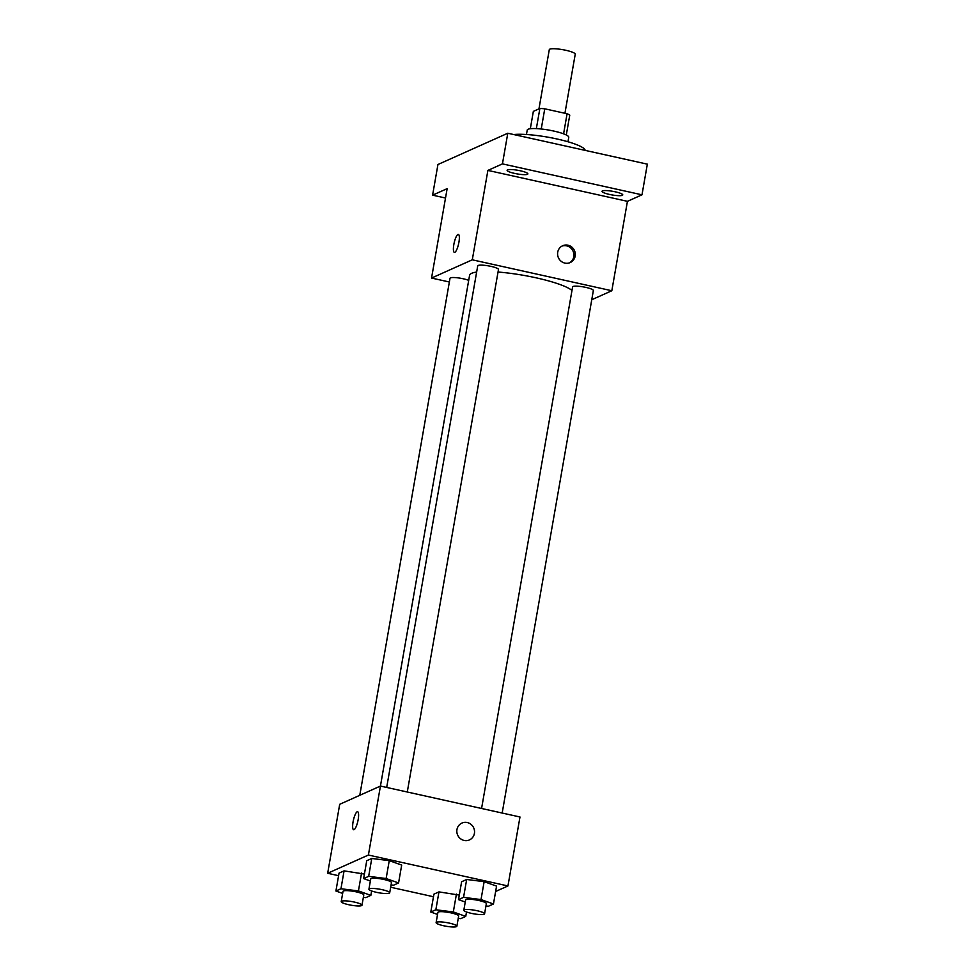 <?xml version="1.0" encoding="UTF-8"?>
<svg xmlns="http://www.w3.org/2000/svg" width="975" height="975" viewBox="0 0 975 975"><rect width="100%" height="100%" fill="white"/><g stroke="black" fill="none" stroke-linecap="round" stroke-linejoin="round"><path stroke-width="1.46" d="M564.927 113.283L575.238 54.198A13.175 2.303 -170.1 0 0 565.902 50.298A13.175 2.303 -170.1 0 0 549.291 49.664L538.956 108.883M530.327 128.724L533.349 111.382L539.87 108.469A19.719 3.449 -170.1 0 1 544.757 108.81L567.084 113.758A19.719 3.449 -170.1 0 1 569.766 115.099L566.292 135.001M536.347 128.615L539.87 108.469M563.587 133.843L567.084 113.758M541.235 129.005L544.757 108.81M526.463 134.513L527.231 130.053A21.072 3.681 9.9 0 1 528.06 129.261A21.072 3.681 9.9 0 1 551.241 130.528A21.072 3.681 9.9 0 1 568.754 137.304L567.974 141.765M585.146 150.369A39.512 6.91 -170.1 0 0 557.127 139.011A39.512 6.91 -170.1 0 0 513.691 134.538M445.514 198.022L432.595 195.158L437.946 164.507L507.792 133.234L647.339 164.153L641.989 194.817L627.437 201.325L487.89 170.406L502.442 163.885L507.792 133.234M432.595 195.158L447.147 188.65L431.547 278.058L472.29 259.813L487.89 170.406M458.92 242.251A9.214 2.279 102.5 0 1 454.387 252.391A9.214 2.279 102.5 0 1 454.155 242.897A9.214 2.279 102.5 0 1 458.372 234.39A9.214 2.279 102.5 0 1 458.92 242.251M507.536 169.882A10.53 1.84 9.9 0 1 519.127 170.527A10.53 1.84 9.9 0 1 527.877 173.903A10.53 1.84 9.9 0 1 527.463 174.306A10.53 1.84 9.9 0 1 515.872 173.672A10.53 1.84 9.9 0 1 507.122 170.284A10.53 1.84 9.9 0 1 507.536 169.882M602.416 190.917A10.53 1.84 9.9 0 1 614.006 191.551A10.53 1.84 9.9 0 1 622.757 194.939A10.53 1.84 9.9 0 1 622.355 195.329A10.53 1.84 9.9 0 1 610.752 194.695A10.53 1.84 9.9 0 1 602.002 191.307A10.53 1.84 9.9 0 1 602.416 190.917M502.442 163.885L641.989 194.817M472.29 259.813L611.825 290.745L627.437 201.325M611.825 290.745L591.752 299.727M571.984 290.44A52.882 9.25 -170.1 0 0 536.299 277.863A52.882 9.25 -170.1 0 0 498.03 272.037M476.641 272.062A52.882 9.25 -170.1 0 0 469.584 275.303L380.445 786.057L519.98 816.989L507.951 885.958L495.641 891.467M449.365 282.007L431.547 278.058M407.282 792.005L498.481 269.49A10.53 1.84 -170.1 0 0 491.01 266.382A10.53 1.84 -170.1 0 0 477.726 265.87L386.685 787.447M468.707 280.373A10.53 1.84 -170.1 0 0 463.308 278.789A10.53 1.84 -170.1 0 0 450.011 278.277L359.775 795.32M481.577 808.47L572.605 286.894A10.53 1.84 9.9 0 1 583.306 286.894A10.53 1.84 9.9 0 1 593.361 290.526L502.174 813.04M564.891 263.092A9.214 8.787 -114.1 0 1 562.685 245.737A9.214 8.787 -114.1 0 1 574.47 250.563A9.214 8.787 -114.1 0 1 564.891 263.092M561.966 246.102A9.214 8.787 -114.1 0 1 569.473 262.86M454.387 252.391A9.214 2.279 102.5 0 1 454.167 242.897A9.214 2.279 102.5 0 1 458.372 234.39M338.593 875.696L327.661 873.271L339.702 804.302L380.445 786.057L368.404 855.038L507.951 885.958M327.661 873.271L368.404 855.038M358.166 819.585A9.214 2.279 102.5 0 1 353.62 829.725A9.214 2.279 102.5 0 1 353.389 820.231A9.214 2.279 102.5 0 1 357.606 811.724A9.214 2.279 102.5 0 1 358.166 819.585M433.924 894.148L438.969 891.893L459.298 895.099L438.969 891.893L433.924 894.148L430.804 912.027L435.849 909.773L453.314 911.954L465.745 916.402L460.7 918.657L458.25 918.352M366.746 860.718L371.78 858.463L389.257 860.645L401.688 865.081L389.257 860.645L371.78 858.463L366.746 860.718L363.626 878.597L368.66 876.342L386.137 878.524L398.568 882.972L393.522 885.227L391.072 884.922M433.473 896.732L390.658 887.238M339.044 873.125L344.077 870.87L364.418 874.075L344.077 870.87L339.044 873.125L335.912 891.004L340.957 888.749L358.434 890.931L370.853 895.367L365.82 897.634L363.358 897.317M461.626 881.741L466.672 879.487L484.148 881.668L496.567 886.117L484.148 881.668L466.672 879.487L461.626 881.741L458.506 899.632L463.552 897.366L481.016 899.559L493.447 903.996L488.414 906.25L485.952 905.946M464.137 840.426A9.214 8.787 -114.1 0 1 461.918 823.071A9.214 8.787 -114.1 0 1 473.716 827.897A9.214 8.787 -114.1 0 1 464.137 840.426M461.918 823.071A9.214 8.787 -114.1 0 1 473.704 827.897A9.214 8.787 -114.1 0 1 469.45 839.902M353.62 829.725A9.214 2.279 102.5 0 1 353.401 820.243A9.214 2.279 102.5 0 1 357.618 811.724M465.246 902.033L458.506 899.632M484.575 913.843L486.354 903.618A10.53 1.84 -170.1 0 0 478.896 900.51A10.53 1.84 -170.1 0 0 465.599 899.998L463.82 910.223A10.53 1.84 -170.1 0 0 473.874 913.843A10.53 1.84 -170.1 0 0 484.575 913.843A10.53 1.84 -170.1 0 0 477.104 910.723A10.53 1.84 -170.1 0 0 463.82 910.223M463.552 897.366L466.672 879.487M481.016 899.559L484.148 881.668M493.447 903.996L496.567 886.117M437.543 914.44L430.804 912.027M456.873 926.25L458.652 916.025A10.53 1.84 -170.1 0 0 451.181 912.917A10.53 1.84 -170.1 0 0 437.897 912.405L436.117 922.618A10.53 1.84 -170.1 0 0 446.172 926.25A10.53 1.84 -170.1 0 0 456.873 926.25A10.53 1.84 -170.1 0 0 449.402 923.13A10.53 1.84 -170.1 0 0 436.117 922.618M435.849 909.773L438.969 891.893M453.314 911.954L456.434 894.075M465.745 916.402L466.513 911.991M370.366 881.01L363.626 878.597M389.695 892.807L391.475 882.594A10.53 1.84 -170.1 0 0 384.004 879.487A10.53 1.84 -170.1 0 0 370.719 878.975L368.928 889.188A10.53 1.84 -170.1 0 0 378.995 892.82A10.53 1.84 -170.1 0 0 389.695 892.807A10.53 1.84 -170.1 0 0 382.224 889.7A10.53 1.84 -170.1 0 0 368.928 889.188M368.66 876.342L371.78 858.463M386.137 878.524L389.257 860.645M398.568 882.972L401.688 865.081M342.652 893.417L335.912 891.004M361.981 905.214L363.773 895.001A10.53 1.84 -170.1 0 0 356.302 891.881A10.53 1.84 -170.1 0 0 343.005 891.382L341.226 901.595A10.53 1.84 -170.1 0 0 351.293 905.227A10.53 1.84 -170.1 0 0 361.981 905.214A10.53 1.84 -170.1 0 0 354.51 902.107A10.53 1.84 -170.1 0 0 341.226 901.595M340.957 888.749L344.077 870.87M358.434 890.931L361.554 873.052M370.853 895.367L371.633 890.967"/></g></svg>
